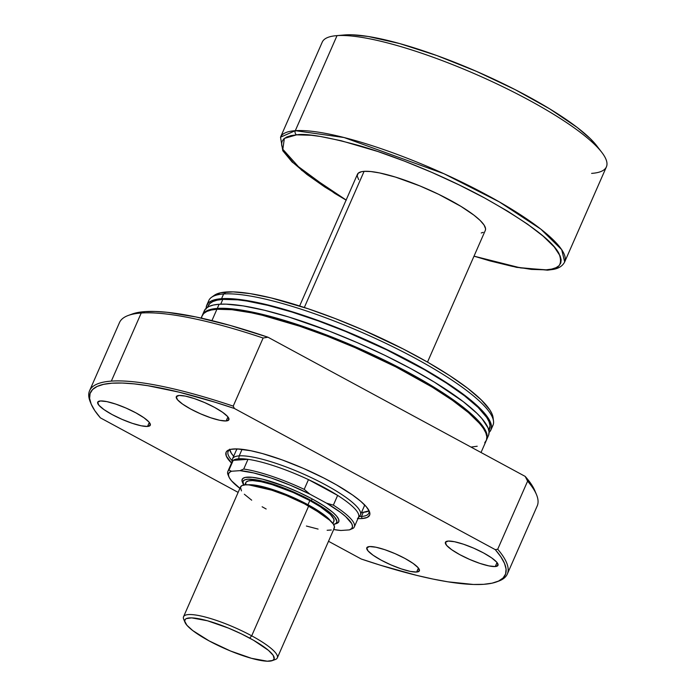 <?xml version="1.0" encoding="UTF-8"?>
<svg xmlns="http://www.w3.org/2000/svg" width="696" height="696" viewBox="0 0 696 696"><rect width="100%" height="100%" fill="white"/><g stroke="black" fill="none" stroke-linecap="round" stroke-linejoin="round"><path stroke-width="1.04" d="M231.89 462.492A69.052 14.372 23.7 0 1 233.23 460.352A69.052 14.372 23.7 0 1 238.702 458.803L239.198 455.863A69.826 14.538 -156.3 0 0 232.316 459.595L231.89 462.492M485.39 230.202L485.564 228.723L484.051 225.017L480.127 220.441L473.95 215.168L460.987 206.399L438.637 194.306L419.949 185.945L395.493 177.097L379.555 172.93L370.855 171.547L364.095 171.346L304.326 307.493L364.095 171.346A69.826 14.538 -156.3 0 0 357.44 174.278L299.628 305.979M236.884 448.911L232.542 458.795A69.826 14.538 23.7 0 1 239.198 455.863L242.086 449.294L239.198 455.863A69.826 14.538 23.7 0 1 314.218 479.048A69.826 14.538 23.7 0 1 360.415 514.927L364.225 506.262A69.826 14.538 23.7 0 0 364.486 504.765M346.138 200.022L301.638 170.242L282.837 149.292L284.36 138.417L296.626 134.841L311.347 135.276L320.334 136.468L341.127 140.731L377.815 151.493L404.576 161.167L431.981 172.434L458.977 184.849L484.52 197.925L507.645 211.184L527.455 224.095L543.185 236.17L554.233 246.95L560.184 256.015L561.159 259.791L560.793 263.018L559.079 265.655L556.043 267.682L551.711 269.082L546.125 269.839L520.652 267.925L474.011 256.154L490.019 260.922L512.465 266.394L531.405 269.404L546.125 269.839A3.106 2.819 86 0 0 547.595 270.152A3.106 2.819 -94 0 1 546.125 269.839C558.766 269.978 563.073 264.593 559.062 253.692C552.728 240.903 527.881 222.311 484.52 197.925C442.43 175.001 392.17 155.104 359.467 145.69C326.885 136.79 305.944 133.171 296.626 134.841A3.106 2.819 -94 0 1 295.304 130.683L280.514 137.19A155.165 32.294 23.7 0 1 295.304 130.683L337.029 35.627A155.165 32.294 -156.3 0 0 322.239 42.134L280.514 137.19L282.785 150.736L292.129 162.029L334.663 193.34L346.103 200.1M344.285 34.983L345.225 34.904A147.413 30.685 -156.3 0 0 344.329 34.974L336.081 35.705A155.165 32.294 23.7 0 1 337.029 35.627A155.165 32.294 23.7 0 1 478.361 75.403A155.165 32.294 23.7 0 1 601.77 152.337A155.165 32.294 23.7 0 1 591.617 173.382M240.451 488.783L231.49 480.771L229.175 477.456L228.401 474.724L229.175 472.636L231.49 471.244L228.958 470.078L233.23 460.352A69.052 14.372 -156.3 0 0 232.116 461.7L227.844 471.427A69.052 14.372 23.7 0 1 228.958 470.078L233.23 460.352L247.994 459.317L243.722 469.043A69.052 14.372 23.7 0 1 304.195 489.349L308.467 479.622A69.052 14.372 -156.3 0 0 247.994 459.317A69.052 14.372 23.7 0 1 308.467 479.622A69.052 14.372 23.7 0 1 337.638 495.404L333.367 505.131A69.052 14.372 23.7 0 1 354.299 526.933A69.052 14.372 23.7 0 1 353.194 528.281A69.052 14.372 -156.3 0 0 333.367 505.131L326.546 503.165L340.483 512.352L345.651 516.562L351.75 523.679L352.524 526.42L351.75 528.499L349.435 529.891L340.962 530.482L333.671 529.534A67.495 14.05 23.7 0 0 340.962 530.482L349.435 529.891L353.194 528.281L349.435 529.891A67.495 14.05 23.7 0 0 349.653 529.813A67.495 14.05 23.7 0 0 326.546 503.165L309.798 494.099L326.546 503.165L333.367 505.131L337.638 495.404A69.052 14.372 23.7 0 1 358.135 517.911A69.052 14.372 23.7 0 1 357.466 518.555M228.558 475.864A69.052 14.372 23.7 0 1 227.844 471.427M354.299 526.933L358.57 517.206A69.052 14.372 -156.3 0 0 337.638 495.404L324.014 487.444L308.467 479.622L337.638 495.404L308.467 479.622L304.195 489.349A69.052 14.372 -156.3 0 0 243.722 469.043L239.963 470.653L253.718 472.949L271.127 477.995L290.467 485.286L309.798 494.099L304.195 489.349L309.798 494.099A67.495 14.05 23.7 0 0 239.963 470.653L231.49 471.244L239.963 470.653L243.722 469.043L247.994 459.317L238.702 458.803A69.052 14.372 23.7 0 1 247.994 459.317L233.23 460.352L238.702 458.803L239.198 455.863A69.826 14.538 -156.3 0 1 315.967 479.909A69.826 14.538 -156.3 0 1 359.98 515.64L358.135 517.911M601.77 152.337L596.733 145.777A147.413 30.685 -156.3 0 0 479.492 72.688A147.413 30.685 -156.3 0 0 345.225 34.904L351.811 34.8L368.201 36.479L399.617 43.552L436.757 55.523L476.429 71.349L515.223 89.671L549.779 108.907L577.141 127.411L590.191 138.539L596.777 145.829M473.976 256.232L516.632 267.36L547.561 270.161L553.25 269.413C558.81 268.43 562.62 265.933 564.673 261.931L606.407 166.875A155.165 32.294 -156.3 0 0 503.73 87.165A155.165 32.294 -156.3 0 0 337.029 35.627L295.304 130.683A155.165 32.294 23.7 0 1 462.005 182.213A155.165 32.294 23.7 0 1 564.673 261.931L561.689 249.664L540.792 229.115L499.293 201.883L443.996 173.748L344.068 137.53L295.304 130.683A3.106 2.819 86 0 0 296.626 134.841L291.041 135.598L286.709 136.999L283.672 139.026L281.958 141.671L281.593 144.89L282.567 148.666L284.882 152.963L293.425 162.934L306.884 174.418L324.736 186.972L346.303 200.117M481.223 232.986L483.215 232.342M427.501 362.111L485.312 230.411A69.826 14.538 -156.3 0 0 439.106 194.532A69.826 14.538 -156.3 0 0 364.095 171.346L361.529 171.695L358.144 173.269L357.187 175.958L358.701 179.664M228.958 470.078A69.052 14.372 -156.3 0 0 228.07 474.863L228.871 476.795A67.495 14.05 23.7 0 1 231.49 471.244L228.958 470.078M239.894 488.366A67.495 14.05 23.7 0 1 228.871 476.795M361.468 516.458A76.804 15.991 -156.3 0 0 368.871 510.351A76.804 15.991 23.7 0 1 368.784 513.239A76.804 15.991 23.7 0 1 361.468 516.458L363.295 512.291A76.804 15.991 -156.3 0 0 368.984 510.838L363.295 512.291L361.468 516.458A76.804 15.991 23.7 0 1 359.258 516.528A76.804 15.991 -156.3 0 0 361.468 516.458L362.129 518.537L361.468 516.458M231.516 463.058A78.361 16.312 23.7 0 1 229.132 449.799A78.361 16.312 23.7 0 1 233.56 448.972A78.361 16.312 23.7 0 1 310.225 471.436A78.361 16.312 23.7 0 1 369.35 511.351A78.361 16.312 23.7 0 1 362.129 518.537L367.244 517.424L369.689 515.023L369.88 513.361L369.376 511.412L366.314 506.74L360.615 501.19L352.507 494.96L336.533 484.903L323.927 478.082L303.308 468.338L282.219 459.925L262.47 453.566L250.908 450.747L237.058 448.911L230.68 449.364L226.887 451.13L226 452.487L226.322 456.098L231.907 463.449M147.543 426.439L149.309 422.402L147.543 426.439L150.31 425.152L149.075 422.115L144.02 417.8L135.911 412.867L125.993 408.047L115.771 404.098L106.793 401.601L100.442 400.957A28.71 5.977 23.7 0 1 131.283 410.483A28.71 5.977 23.7 0 1 150.275 425.239A28.71 5.977 23.7 0 1 147.543 426.439A28.71 5.977 23.7 0 1 116.702 416.904A28.71 5.977 23.7 0 1 97.71 402.157A28.71 5.977 23.7 0 1 100.442 400.957L97.675 402.245L98.91 405.272L103.965 409.587L112.073 414.529L121.991 419.34L132.214 423.298L141.184 425.787L147.543 426.439M416.634 572.042L418.409 568.014L416.634 572.042L419.41 570.755L418.165 567.727L413.111 563.412L405.011 558.47L395.093 553.659L384.862 549.701L375.892 547.213L369.541 546.56A28.71 5.977 23.7 0 1 400.374 556.095A28.71 5.977 23.7 0 1 419.375 570.842A28.71 5.977 23.7 0 1 416.634 572.042A28.71 5.977 23.7 0 1 385.793 562.516A28.71 5.977 23.7 0 1 366.801 547.769A28.71 5.977 23.7 0 1 369.541 546.56L366.766 547.848L368.01 550.884L373.065 555.199L381.164 560.141L391.082 564.952L401.314 568.902L410.283 571.399L416.634 572.042M495.248 566.553L497.022 562.525L495.248 566.553L498.014 565.265L496.779 562.229L491.724 557.914L483.624 552.981L473.698 548.161L463.475 544.211L454.505 541.723L448.154 541.07A28.71 5.977 23.7 0 1 478.987 550.606A28.71 5.977 23.7 0 1 497.988 565.352A28.71 5.977 23.7 0 1 495.248 566.553A28.71 5.977 23.7 0 1 464.406 557.018A28.71 5.977 23.7 0 1 445.414 542.271A28.71 5.977 23.7 0 1 448.154 541.07L445.379 542.358L446.615 545.386L451.678 549.701L459.778 554.642L469.696 559.453L479.918 563.412L488.897 565.9L495.248 566.553M226.148 420.95L227.923 416.913L226.148 420.95L228.923 419.653L227.688 416.626L222.624 412.31L214.525 407.369L204.607 402.558L194.384 398.608L185.406 396.111L179.055 395.459A28.71 5.977 23.7 0 1 209.896 404.994A28.71 5.977 23.7 0 1 228.888 419.74A28.71 5.977 23.7 0 1 226.148 420.95A28.71 5.977 23.7 0 1 195.315 411.414A28.71 5.977 23.7 0 1 176.314 396.668A28.71 5.977 23.7 0 1 179.055 395.459L176.288 396.746L177.524 399.782L182.578 404.098L190.678 409.039L200.605 413.85L210.827 417.8L219.797 420.297L226.148 420.95M484.72 442.743L486.469 440.046L486.843 436.757L485.843 432.903L483.485 428.527L479.779 423.655L468.504 412.658L452.452 400.339L432.242 387.159L395.859 366.905L355.03 347.617L327.068 336.125L299.759 326.25L262.322 315.271L251.265 312.782L231.933 309.703L216.917 309.259L211.932 320.604L216.917 309.259A155.165 32.294 -156.3 0 0 202.127 315.767L201.118 318.072M218.527 309.172L218.553 309.111A153.616 31.973 -156.3 0 0 216.804 309.268L218.527 309.172M202.493 314.931A155.165 32.294 23.7 0 0 202.327 315.358L204.059 312.695L207.156 310.625L211.575 309.198L217.282 308.424L219.109 304.256A155.165 32.294 -156.3 0 0 204.32 310.764L202.493 314.931A155.165 32.294 23.7 0 1 217.282 308.424A155.165 32.294 23.7 0 1 383.983 359.954A155.165 32.294 23.7 0 1 486.652 439.672A155.165 32.294 23.7 0 1 486.46 440.081L487.209 435.922L486.208 432.068L483.85 427.692L475.133 417.522L461.405 405.803L443.187 392.988L421.176 379.572L396.224 366.07L369.28 353.002L341.397 340.866L313.626 330.13L287.056 321.204L262.688 314.435L251.63 311.947L232.299 308.867L217.282 308.424L219.109 304.256L213.411 305.031L208.983 306.457L205.886 308.528L204.145 311.225M488.853 430.485L490.054 425.613L489.07 421.793L486.73 417.461L478.1 407.386L464.51 395.789L446.467 383.105L424.682 369.82L386.828 349.897L345.695 331.496L318.211 320.873L291.902 312.034L267.777 305.335L246.767 301.029L237.693 299.828L222.824 299.384L220.728 304.169L222.824 299.384A153.616 31.973 -156.3 0 0 208.182 305.831L207.573 307.214M206.207 308.954L206.581 305.666L208.33 302.969L211.427 300.898L215.847 299.471L221.554 298.697L223.625 293.973A155.165 32.294 -156.3 0 0 208.835 300.481L206.764 305.205A155.165 32.294 23.7 0 1 221.554 298.697A155.165 32.294 23.7 0 1 388.255 350.227A155.165 32.294 23.7 0 1 490.924 429.945A155.165 32.294 23.7 0 1 489.079 432.451L491.106 429.484L491.48 426.196L490.48 422.341L484.416 413.093L479.405 407.795L465.676 396.076L447.458 383.261L413.276 363.077L387.211 349.723L359.658 337.055L331.696 325.563L304.396 315.688L278.8 307.806L255.902 302.221L236.57 299.141L221.554 298.697L223.625 293.973L226.313 291.989A153.372 31.92 -156.3 0 0 214.342 295.295L211.506 297.322A155.165 32.294 23.7 0 1 223.625 293.973A155.165 32.294 23.7 0 1 381.808 341.423A155.165 32.294 23.7 0 1 493.516 421.115A155.165 32.294 23.7 0 1 491.507 427.379M206.173 308.258A155.165 32.294 23.7 0 1 206.764 305.205M208.252 303.047A155.165 32.294 23.7 0 1 211.506 297.322M496.5 581.917L498.467 581.195A228.097 47.476 -156.3 0 0 497.71 549.24L495.291 549.649A226.548 47.154 23.7 0 1 496.5 581.917A226.548 47.154 23.7 0 1 483.694 584.318A226.548 47.154 23.7 0 1 361.267 559.018L328.512 541.288L361.267 559.018L380.59 565.274L416.608 575.348L432.955 579.055L447.98 581.83L473.471 584.475L483.694 584.318L492.089 583.17L498.58 581.056L503.095 577.976L505.6 573.982L506.07 569.093L504.496 563.377L500.894 556.87L495.291 549.649L234.421 408.491L233.221 406.125L263.114 338.03A228.097 47.476 -156.3 0 0 141.227 313.017L111.334 381.112A228.097 47.476 23.7 0 1 233.221 406.125A228.097 47.476 -156.3 0 0 111.334 381.112L141.227 313.017A228.097 47.476 23.7 0 1 263.114 338.03L267.96 337.212A224.991 46.832 -156.3 0 0 144.994 311.617L141.227 313.017L144.994 311.617L132.205 314.026M534.885 490.75L530.935 483.685L525.193 476.403L267.96 337.212L229.967 325.371L195.933 316.958L167.231 312.313L155.243 311.46L144.994 311.617A224.991 46.832 -156.3 0 0 132.275 314L128.334 315.436A228.097 47.476 23.7 0 1 141.227 313.017A228.097 47.476 -156.3 0 0 119.486 322.587L89.593 390.682A228.097 47.476 23.7 0 1 111.334 381.112A228.097 47.476 -156.3 0 0 90.323 402.036L91.124 403.967A226.548 47.154 23.7 0 1 234.421 408.491L495.291 549.649L497.71 549.24A228.097 47.476 23.7 0 1 507.314 574.043A228.097 47.476 23.7 0 1 497.457 581.543M91.124 403.967A226.548 47.154 23.7 0 0 100.398 417.861L238.136 492.385L100.398 417.861L94.795 410.64L91.193 404.132L89.619 398.416L90.088 393.527L92.594 389.525L97.109 386.454L103.6 384.34L111.995 383.191L122.218 383.035L134.163 383.87L147.709 385.68L179.081 392.161L215.099 402.227L234.421 408.491L233.221 406.125L263.114 338.03L267.96 337.212L525.193 476.403L527.603 481.145A228.097 47.476 23.7 0 1 536.486 494.604L534.867 490.732A224.991 46.832 -156.3 0 0 525.193 476.403L527.603 481.145L497.71 549.24L527.603 481.145A228.097 47.476 -156.3 0 1 537.208 505.948L507.314 574.043M90.75 403.01A228.097 47.476 23.7 0 1 89.593 390.682M357.97 518.572L362.129 518.537A78.361 16.312 23.7 0 1 357.97 518.572M493.125 418.018L492.142 414.207L489.81 409.874L481.197 399.826L467.625 388.238L449.616 375.579L427.857 362.311L403.193 348.966L362.834 329.904L335.194 318.542L308.206 308.78L271.196 297.931L250.221 293.625L233.16 291.876L220.675 292.755L214.307 295.322M493.516 421.115L493.09 417.661A153.372 31.92 -156.3 0 0 382.678 338.891A153.372 31.92 -156.3 0 0 226.313 291.989L223.625 293.973A155.165 32.294 -156.3 0 1 390.325 345.503A155.165 32.294 -156.3 0 1 493.003 425.221L490.924 429.945M488.897 430.711L489.505 429.319A153.616 31.973 -156.3 0 0 387.855 350.401A153.616 31.973 -156.3 0 0 222.824 299.384L217.178 300.15L212.802 301.568L209.731 303.613L208.008 306.284M488.662 435.043L489.044 431.755L488.044 427.901L481.98 418.653L476.969 413.346L463.24 401.635L434.435 382.156L410.84 368.628L384.766 355.282L357.222 342.615L329.26 331.122L288.884 317.037L264.515 310.268L243.295 305.918L226.043 304.143L219.109 304.256A155.165 32.294 -156.3 0 1 385.81 355.786A155.165 32.294 -156.3 0 1 488.488 435.505L486.652 439.672M481.136 425.3L473.828 417.113L460.239 405.516L431.729 386.236L395.702 366.183L355.282 347.087L313.94 330.6L275.233 318.133L242.495 310.755L233.421 309.555L218.553 309.111A153.616 31.973 -156.3 0 1 359.406 348.896A153.616 31.973 -156.3 0 1 481.136 425.3M471.497 447.015L477.204 446.24M481.023 452.496L486.287 440.507A155.165 32.294 -156.3 0 0 383.618 360.789A155.165 32.294 -156.3 0 0 216.917 309.259L211.21 310.033L206.79 311.46L203.693 313.531L201.944 316.228L201.553 318.168M229.758 449.72A76.804 15.991 -156.3 0 0 233.673 456.228L231.342 453.253L229.68 449.181M361.546 512.36A76.804 15.991 -156.3 0 0 363.295 512.291L361.546 512.36M232.151 460.735A76.804 15.991 23.7 0 1 228.123 451.495A76.804 15.991 23.7 0 1 230.193 449.477A76.804 15.991 -156.3 0 0 232.151 460.735M236.266 450.338L237.275 448.92A69.826 14.538 23.7 0 0 236.353 450.129M364.469 504.574L364.304 506.053M277.321 657.894L334.298 528.099A51.208 10.658 -156.3 0 0 308.676 506.035L251.7 635.831A51.208 10.658 -156.3 0 0 203.363 616.552A51.208 10.658 -156.3 0 0 183.709 619.283L185.006 622.381A48.72 10.144 23.7 0 1 203.693 619.788A48.72 10.144 23.7 0 1 249.69 638.128L251.7 635.831L308.676 506.035A51.208 10.658 -156.3 0 0 240.529 486.939L183.553 616.734A51.208 10.658 23.7 0 1 251.7 635.831A51.208 10.658 23.7 0 1 277.321 657.894A51.208 10.658 23.7 0 1 273.458 659.938M272.188 660.652L275.338 659.503A51.208 10.658 -156.3 0 0 251.7 635.831L249.69 638.128A48.72 10.144 23.7 0 1 272.188 660.652A48.72 10.144 23.7 0 1 209.226 640.955L192.775 630.593L186.893 625.243L184.675 621.128L185.336 619.249L186.31 618.605L191.67 617.874L207.469 620.771L228.462 628.096L241.503 633.934L253.518 640.25L268.491 650.377L273.197 655.362L274.128 658.981L272.606 660.478L267.255 661.2L251.456 658.303L230.454 650.977L209.226 640.955A48.72 10.144 23.7 0 1 185.006 622.381M242.304 481.945L241.964 480.64L242.686 478.604L245.244 477.413L252.291 477.299L262.618 479.196L284.638 486.287L298.862 492.307L312.374 499.041A52.757 10.979 -156.3 0 0 262.566 479.179A52.757 10.979 -156.3 0 0 242.321 481.989L243.13 483.929A51.208 10.658 23.7 0 1 262.775 481.197A51.208 10.658 23.7 0 1 311.121 500.476L312.374 499.041L323.988 505.905L332.723 512.308L336.56 516.049L338.621 519.19L338.83 521.617L337.186 523.235M243.687 485.008A51.208 10.658 23.7 0 1 243.13 483.929M307.762 505.54A1.549 0.557 118.4 0 1 307.997 504.73L330.522 520.808A48.102 10.014 23.7 0 0 307.997 504.73L309.833 500.563A48.102 10.014 -156.3 0 0 245.81 482.624L244.835 484.834M307.997 504.73L280.236 492.168L248.455 484.781A48.102 10.014 23.7 0 1 307.997 504.73L309.833 500.563L293.207 492.498L272.023 484.564L261.043 481.702L252.544 480.571L248.629 480.849L246.297 481.928L245.749 482.763L245.949 484.982M184.666 620.962A51.208 10.658 23.7 0 1 183.553 616.734M241.451 490.889L240.468 487.087L242.069 485.512L245.41 484.79L250.36 484.938L268.43 489.001L286.369 495.491L304.457 503.808L323.135 514.84L328.434 518.912L333.375 524.149L334.48 526.863L333.784 528.838M331.305 529.995L327.137 530.282M318.089 529.082L306.397 526.028M266.15 509.002L262.131 506.766M251.691 500.189L244.331 494.247M332.932 523.505L333.897 521.295A48.102 10.014 -156.3 0 0 309.833 500.563L320.421 506.818L330.33 514.422L333.758 518.938L333.958 521.147L333.41 521.983M243.896 485.329L242.904 481.528L244.505 479.953L247.846 479.231L255.832 479.779L270.875 483.442L293.425 491.889L315.131 502.712L330.87 513.352L334.593 516.98L336.925 521.304L336.22 523.279L333.575 524.471A51.208 10.658 23.7 0 0 334.759 524.149A51.208 10.658 23.7 0 0 311.121 500.476L312.374 499.041A52.757 10.979 -156.3 0 1 336.725 523.427L334.759 524.149"/></g></svg>
